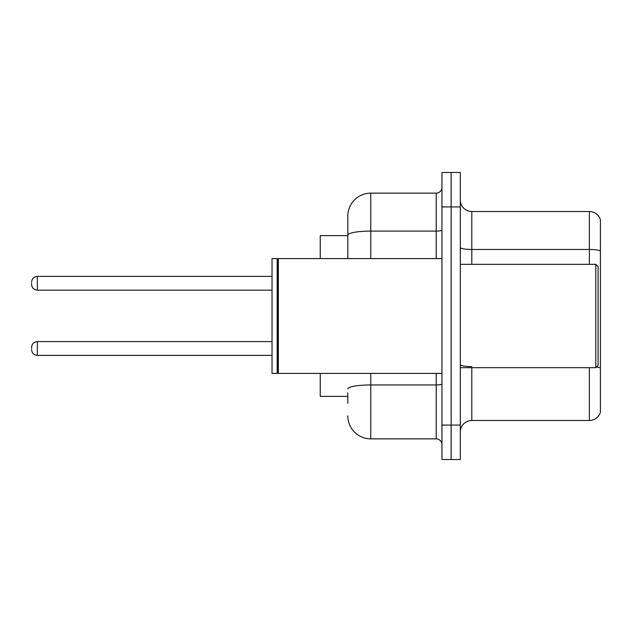 <?xml version="1.0" encoding="UTF-8"?>
<svg xmlns="http://www.w3.org/2000/svg" width="632" height="632" viewBox="0 0 632 632"><rect width="100%" height="100%" fill="white"/><g stroke="black" fill="none" stroke-linecap="round" stroke-linejoin="round"><path stroke-width="0.95" d="M347.805 257.2L347.805 228.737L347.805 235.625L320.25 235.625L320.25 258.591M347.805 396.375L320.25 396.375L320.25 373.409M460.325 431.964A11.479 11.479 0 0 1 471.804 420.485L589.38 420.485L589.38 367.666M451.137 425.075L451.137 459.519L460.325 459.519L460.325 425.075L451.137 425.075L451.137 459.519L441.95 459.519L441.95 425.075L451.137 425.075L451.137 206.925L451.137 425.075M441.95 425.075L441.95 172.481L451.137 172.481L451.137 206.925L451.137 172.481L460.325 172.481L460.325 425.075M600.4 219.786A11.479 11.479 0 0 0 589.38 211.515A11.479 11.479 0 0 1 600.4 219.786L600.4 412.214A11.479 11.479 0 0 1 589.38 420.485M600.4 250.904A11.479 1.991 180 0 0 589.38 249.466L589.38 211.515L471.804 211.515A11.479 11.479 0 0 1 460.325 200.036A11.479 11.479 0 0 0 471.804 211.515L471.804 264.334M347.805 403.263L347.805 392.93M370.771 373.409L370.771 438.853L436.214 438.853L436.214 373.409M347.805 258.591L347.805 216.112A22.965 22.965 0 0 1 370.771 193.147L436.214 193.147A5.743 5.743 0 0 0 441.95 187.404M347.805 216.112L347.805 228.737M441.95 444.596A5.743 5.743 0 0 0 436.214 438.853M370.771 438.853A22.965 22.965 0 0 1 347.805 415.888M31.6 348.493L31.6 347.347L31.6 348.493M31.6 283.278L31.6 284.424L31.6 283.278M595.81 264.334L598.101 266.633L598.101 365.367L595.81 367.666L595.81 264.334L460.325 264.334M278.341 373.409L277.764 372.833L277.764 259.167L278.341 258.591L278.341 373.409L441.95 373.409M277.195 373.409L272.029 373.409L272.029 258.591L277.195 258.591L277.195 373.409L277.764 372.833M471.804 367.666L471.804 420.485M589.38 264.334L589.38 249.466L471.804 249.466A11.479 1.991 0 0 1 460.325 247.475M600.4 368.014A11.479 1.991 180 0 0 596.466 367.01M460.325 206.925L441.95 206.925M471.804 366.584A11.479 1.991 -0 0 1 460.325 364.585M441.95 383.956A5.743 0.995 0 0 1 436.214 384.951L370.771 384.951A22.965 3.99 180 0 0 347.805 388.941M370.771 193.147L370.771 231.099L436.214 231.099L436.214 193.147M347.805 235.088A22.965 3.99 180 0 1 370.771 231.099L370.771 258.591M436.214 258.591L436.214 231.099A5.743 0.995 0 0 0 441.95 230.103M31.6 347.347C31.971 343.824 33.883 341.912 37.343 341.604L37.343 355.382L272.029 355.382M272.029 276.389L37.343 276.389L37.343 290.167C33.883 289.859 31.971 287.947 31.6 284.424M37.343 341.604L272.029 341.604M37.343 355.382C33.883 355.073 31.971 353.162 31.6 349.638M37.343 290.167L272.029 290.167M37.343 276.389C33.883 276.697 31.971 278.609 31.6 282.133M460.325 367.666L595.81 367.666M277.764 259.167L277.195 258.591M278.341 258.591L441.95 258.591"/></g></svg>
